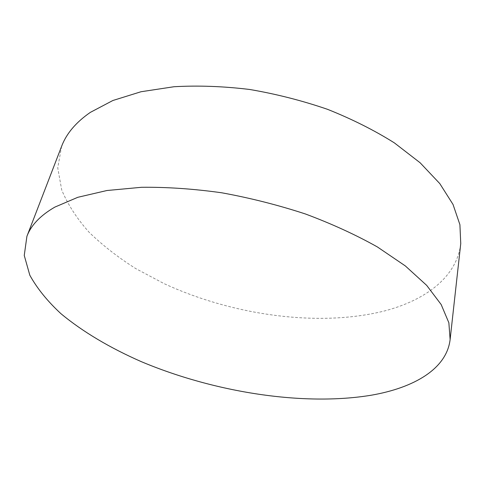 <?xml version="1.0" encoding="UTF-8"?>
<svg xmlns="http://www.w3.org/2000/svg" width="485" height="485" viewBox="0 0 485 485"><rect width="100%" height="100%" fill="white"/><g stroke="black" fill="none" stroke-linecap="round" stroke-linejoin="round"><path stroke-width="0.36" stroke-dasharray="2.42 1.82" d="M61.625 146.288L57.739 167.901L61.722 189.993C67.864 204.658 77.018 218.777 89.185 232.345C102.735 245.434 118.261 257.523 135.782 268.605L163.942 283.561C232.788 315.42 318.657 327.417 384.241 311.018C425.321 300.379 456.888 277.111 460.75 243.585"/><path stroke-width="0.73" d="M54.841 207.107C40.382 215.467 31.07 225.216 26.905 236.353L24.25 255.456L29.815 275.213C37.133 288.436 47.512 301.264 60.958 313.698C82.826 331.873 110.368 348.078 141.287 361.646C214.188 392.31 303.392 406.485 371.413 395.19C413.978 387.776 446.685 368.933 450.122 339.524L448.855 322.761L441.168 304.538L426.679 285.368L405.314 265.913L377.391 246.95C355.766 234.801 331.758 223.803 305.368 213.958C278.069 205.028 250.199 197.971 221.766 192.794C193.606 188.835 166.846 187.004 141.487 187.295L106.949 190.514L77.824 197.298L54.841 207.107M450.122 339.524L460.75 243.585L459.907 224.664L453.032 204.464L439.792 183.591L420.125 162.772L394.341 142.863C374.341 130.295 352.092 119.122 327.599 109.349C302.222 100.625 276.232 93.999 249.636 89.47C223.227 86.269 198.007 85.36 173.976 86.736L141.014 91.744L112.89 100.492L90.343 112.374C75.981 122.299 66.403 133.605 61.625 146.288L26.905 236.353"/></g></svg>
